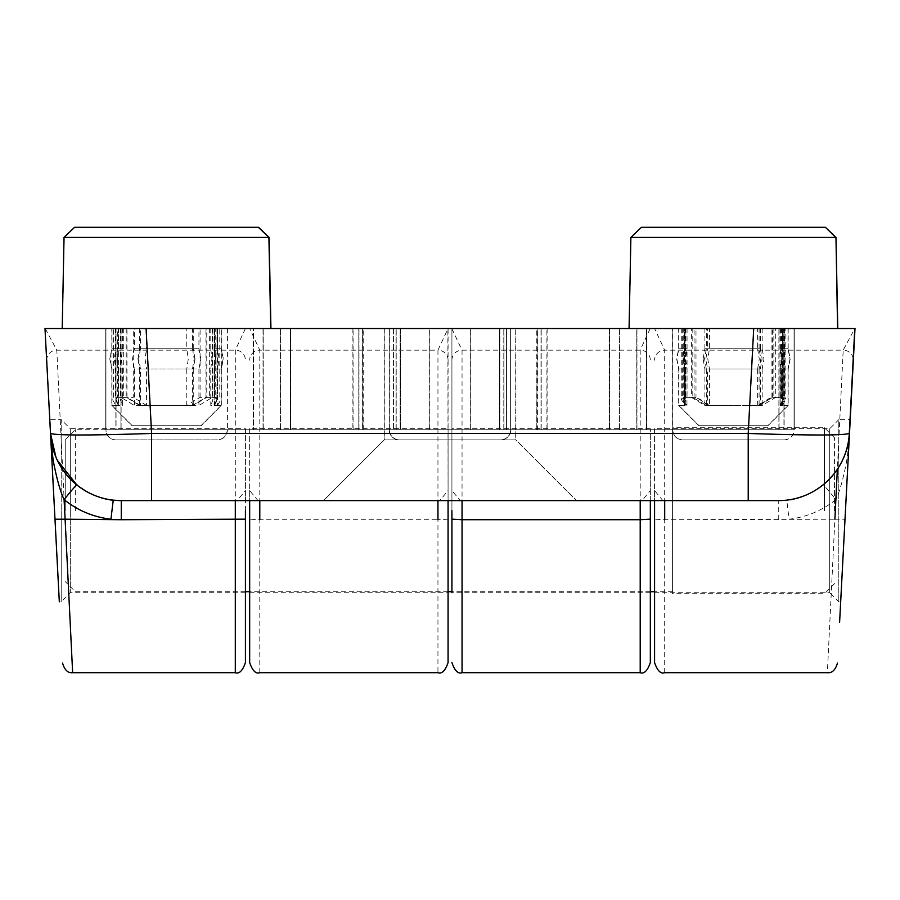 <?xml version="1.0" encoding="UTF-8"?>
<svg xmlns="http://www.w3.org/2000/svg" width="900" height="900" viewBox="0 0 900 900"><rect width="100%" height="100%" fill="white"/><g stroke="black" fill="none" stroke-linecap="round" stroke-linejoin="round"><path stroke-width="0.67" stroke-dasharray="4.5 3.38" d="M510.84 429.75A10.125 10.125 0 0 1 500.715 439.875L399.488 439.875A10.125 10.125 0 0 1 389.363 429.75A10.125 10.125 0 0 0 399.488 439.875L500.715 439.875A10.125 10.125 0 0 0 510.84 429.75L389.363 429.75L510.84 429.75L450.101 429.75L510.84 429.75L510.84 328.534L384.3 328.534L515.903 328.534L450.101 328.534L510.84 328.534L450.101 328.534L510.84 328.534L510.84 429.75M227.407 328.534L227.407 429.75L105.941 429.75L116.055 429.75L105.941 429.75L105.941 328.534L105.941 429.75L105.941 328.534L105.941 429.75L116.055 429.75L116.055 328.534L105.941 328.534L429.851 328.534L429.851 429.75L358.999 429.75L362.801 429.75L362.801 328.534L429.851 328.534L429.851 429.75L227.407 429.75A10.125 10.125 0 0 1 217.282 439.875L116.055 439.875L217.282 439.875M105.941 328.534L105.941 429.75L166.669 429.75L105.941 429.75A10.125 10.125 0 0 0 116.055 439.875M682.92 439.875L784.148 439.875L682.92 439.875A10.125 10.125 0 0 1 672.795 429.75L779.085 429.75L646.627 429.75L733.534 429.75L672.795 429.75L672.795 328.534L733.534 328.534L672.795 328.534M784.148 439.875A10.125 10.125 0 0 0 794.261 429.75L794.261 328.534L794.261 429.75L794.261 328.534L470.351 328.534L541.204 328.534L504 328.534L541.204 328.534L537.401 328.534L537.401 429.75L470.351 429.75L470.351 328.534L470.351 429.75L794.261 429.75L779.085 429.75L784.148 429.75L784.148 328.534L794.261 328.534L794.261 429.75L733.534 429.75L794.261 429.75L794.261 328.534M500.715 439.875L399.488 439.875L500.715 439.875M515.903 328.534L515.903 439.875L384.3 439.875L515.903 439.875L576.63 500.614L323.572 500.614L576.63 500.614M384.3 328.534L384.3 439.875L323.572 500.614M249.671 428.738L249.671 592.729L249.671 428.738L448.076 428.738L448.076 592.729L448.076 428.738M249.671 592.729L448.076 592.729M654.57 428.738L654.57 592.729L654.57 428.738L829.699 428.738L838.8 419.636L838.8 601.841L838.8 419.636L850.23 419.636L849.499 433.463A70.852 70.852 0 0 1 778.736 500.614L121.466 500.614L786.769 500.152L789.064 519.21C806.546 517.118 822.161 510.593 835.92 499.613A20.25 0.664 -128.9 0 0 823.219 484.909C812.025 493.65 799.875 498.724 786.769 500.152M654.57 592.729L829.699 592.729L829.699 428.738L829.699 592.729L838.8 601.841L840.679 601.841L845.01 519.21L834.896 519.21L827.359 672.694M640.204 519.727L640.204 350.156L650.126 328.646L854.798 328.534L843.199 350.156L664.695 350.156L654.57 328.534L448.076 328.534L437.951 350.156L259.796 350.156L249.671 328.534L62.212 328.534L270.731 328.534L146.081 328.534M54.99 519.21L50.704 433.463C49.68 467.483 87.536 503.415 121.466 500.614A70.852 70.852 0 0 1 50.704 433.463C56.779 435.488 90.472 435.488 151.785 433.463L151.785 500.614M249.671 662.569L249.671 490.579L257.805 500.411L259.796 500.614L259.796 519.727L437.951 519.727L437.951 500.614L439.942 500.411L448.076 490.579L448.076 662.569M249.671 490.579L249.671 500.614M50.704 433.463L45.203 328.534L146.284 328.534L151.785 433.463L748.418 433.463L748.418 500.614M146.284 328.534L753.919 328.534L748.418 433.463C809.73 435.488 843.424 435.488 849.499 433.463C848.824 452.936 840.06 470.081 823.219 484.909M448.076 500.614L447.874 328.646M448.076 328.849L448.076 490.579M654.57 662.569L654.57 490.579L662.704 500.411L664.695 500.614L664.695 519.727L834.896 519.21L835.92 499.613C839.34 492.21 842.524 481.343 845.494 467.01C847.08 460.024 848.419 448.841 849.499 433.463L847.496 446.873M654.57 490.579L654.57 500.614M646.627 328.534L506.464 328.534L646.627 328.534L646.627 429.75L636.964 429.75L646.627 429.75L646.627 328.534M506.464 328.534L499.86 328.534L506.464 328.534L506.464 429.75L609.514 429.75L499.86 429.75L506.464 429.75L506.464 328.534M537.401 429.75L784.148 429.75L784.148 328.534L537.401 328.534M400.343 328.534L290.689 328.534L400.343 328.534L400.343 429.75L290.689 429.75L400.343 429.75L400.343 328.534M362.801 328.534L116.055 328.534L116.055 429.75L362.801 429.75M706.32 348.772L759.105 348.772L760.804 358.897L759.105 369.022L706.32 369.022L704.576 358.897L706.32 348.772L706.32 328.534L837.585 328.534L654.57 328.646M753.919 328.534L855 328.534M448.076 328.646L249.671 328.646M853.211 358.718A10.125 10.035 -177 0 0 843.199 350.156L837.349 469.271M504 429.75L541.204 429.75L499.86 429.75L504 429.75L504 328.534L504 429.75M619.481 429.75L636.964 429.75L609.514 429.75L619.481 429.75L619.481 328.534L619.481 429.75M253.575 429.75L290.689 429.75L253.575 429.75L253.575 328.534L253.575 429.75M389.16 429.75A10.125 10.125 0 0 0 399.285 439.875L500.512 439.875A10.125 10.125 0 0 0 510.637 429.75A10.125 10.125 0 0 1 500.512 439.875L399.285 439.875A10.125 10.125 0 0 1 389.16 429.75L389.16 328.534L510.637 328.534L389.16 328.534L510.637 328.534L389.16 328.534L389.16 429.75L510.637 429.75L510.637 328.534L510.637 429.75L389.16 429.75M783.945 439.875A10.125 10.125 0 0 0 794.059 429.75L536.783 429.75L537.199 328.534L541.001 328.534L470.149 328.534L470.149 429.75L794.059 429.75L672.592 429.75L672.592 328.534L794.059 328.534L794.059 429.75L794.059 328.534L794.059 429.75L672.592 429.75L672.592 593.741L672.592 429.75A10.125 10.125 0 0 0 682.717 439.875L783.945 439.875L682.717 439.875M217.08 439.875L115.853 439.875L217.08 439.875A10.125 10.125 0 0 0 227.205 429.75L227.205 328.534L105.739 328.534L227.205 328.534M115.853 439.875A10.125 10.125 0 0 1 105.739 429.75L105.739 328.534L429.649 328.534L358.796 328.534L396 328.534L358.796 328.534L362.599 328.534L362.599 429.75L358.796 429.75L358.796 328.534L358.796 429.75L429.649 429.75L429.649 328.534L429.649 429.75L105.739 429.75L105.739 328.534L105.739 429.75L105.739 328.534L105.739 429.75L115.853 429.75L115.853 328.534L115.853 429.75L363.015 429.75L362.599 328.534M399.285 439.875L500.512 439.875L399.285 439.875M323.37 500.614L384.098 439.875L384.098 328.534L515.7 328.534L515.7 439.875L384.098 439.875L515.7 439.875L576.428 500.614M235.305 519.727L235.305 350.156L245.43 328.534L45.214 328.534L56.801 350.156L65.104 519.21M515.7 328.534L384.098 328.534M537.199 429.75L470.149 429.75L470.149 328.534L672.592 328.534M396 429.75L358.796 429.75L400.14 429.75L393.536 429.75L400.14 429.75L396 429.75L396 328.534L400.14 328.534L400.14 429.75L400.14 328.534L396 328.534L396 429.75M451.924 328.849L451.924 592.729L451.924 328.849L462.049 350.156L462.049 519.727M650.329 510.739L650.329 428.738L650.329 510.739M245.43 510.739L245.43 428.738L70.301 428.738L70.301 510.739L70.301 428.738L61.2 419.636L61.2 510.739L61.2 419.636L49.77 419.636L50.501 433.463M245.43 428.738L245.43 500.614L245.43 490.579L237.296 500.411L235.305 500.614L121.264 500.614M400.14 328.534L290.486 328.534L400.14 328.534M537.199 328.534L783.945 328.534L783.945 429.75L783.945 328.534M536.783 429.75L536.783 328.534M854.798 328.534L849.296 433.463C850.32 467.483 812.464 503.415 778.534 500.614L235.305 500.614M650.329 500.614L650.329 490.579L642.195 500.411L640.204 500.614M650.329 490.579L650.329 519.165M55.924 457.189L57.296 460.238M245.43 328.646L452.126 328.646M462.049 500.614L460.058 500.411L451.924 490.579M245.43 490.579L245.43 519.165M253.373 328.534L290.486 328.534L253.373 328.534L253.373 429.75L120.915 429.75L263.036 429.75L253.373 429.75L253.373 328.534M115.853 328.534L363.015 328.534M636.761 328.534L778.883 328.534L619.279 328.534L636.761 328.534L636.761 429.75L506.261 429.75L646.425 429.75L636.761 429.75L636.761 328.534M499.657 328.534L609.311 328.534L499.657 328.534L499.657 429.75L506.261 429.75L499.657 429.75L499.657 328.534M609.311 328.534L619.279 328.534L609.311 328.534L609.311 429.75L609.311 328.534M451.924 328.646L650.329 328.646M650.329 592.729L451.924 592.729L451.924 510.739M290.486 429.75L393.536 429.75L263.036 429.75L290.486 429.75L290.486 328.534L290.486 429.75M794.059 429.75L794.059 328.534L794.059 429.75M61.2 510.739L61.2 601.841L61.2 510.739M70.301 510.739L70.301 592.729L70.301 510.739M134.415 348.772L186.773 348.772L188.303 358.897L186.773 369.022L134.415 369.022L132.525 358.897L134.415 348.772L134.415 328.534L120.938 328.534L120.915 429.75L105.739 429.75L120.915 429.75L120.915 328.534L111.994 328.534L115.841 328.534L115.841 348.772L114.278 358.897L115.841 369.022L112.016 369.022L112.016 405.461L115.841 405.461L111.994 398.678L113.558 397.361L113.558 328.534M75.364 510.739L75.364 429.75L75.364 510.739M65.25 510.739L65.25 439.875L65.25 510.739M824.434 510.739L824.434 427.725L824.434 510.739M834.548 510.739L834.548 437.85L834.548 510.739M672.592 510.739L672.592 427.725L672.592 510.739M780.851 348.772L787.984 348.772L790.009 358.897L787.984 369.022L780.851 369.022L782.179 358.897L780.851 348.772L780.851 328.534L783.641 328.534L629.066 328.534L753.716 328.534M630.889 237.431L835.965 237.431M684.472 358.897L685.811 348.772L678.668 348.772L685.125 348.772L683.752 358.897L685.125 369.022L678.668 369.022L685.811 369.022L684.472 358.897M760.342 369.022L762.086 358.897L760.342 348.772L707.558 348.772L705.847 358.897L707.558 369.022L760.342 369.022L760.342 405.461L733.331 405.461L759.105 405.461L759.105 369.022M780.851 328.534L787.984 328.534L787.984 348.772L781.538 348.772L782.91 358.897L781.538 369.022L787.984 369.022L787.984 405.461L781.538 405.461L781.538 369.022M706.32 369.022L706.32 405.461L733.331 405.461L707.558 405.461L707.558 369.022M733.331 425.711L698.906 425.711L733.331 425.711M780.851 369.022L780.851 405.461L787.984 405.461L767.745 425.711M685.811 348.772L685.811 328.534L707.558 328.534L707.558 348.772M707.558 405.461L700.391 399.262L694.058 397.361L694.058 328.534M760.342 348.772L760.342 328.534L784.508 328.534L781.538 328.534L781.538 348.772M773.854 328.534L773.854 397.361L767.317 399.409L760.342 405.461M787.984 328.534L781.538 328.534M760.342 328.534L707.558 328.534M685.811 328.534L678.668 328.534L685.125 328.534L685.125 348.772M706.32 328.534L685.125 328.534M641.419 227.306L825.232 227.306L641.621 227.306L631.091 237.431L733.534 237.431L631.091 237.431L629.269 328.534L837.788 328.534L629.269 328.534M759.105 328.534L759.105 348.772M685.811 369.022L685.811 405.461L678.668 405.461L685.125 405.461L685.125 369.022M759.105 405.461L772.605 397.361L781.245 397.361L783.641 399.409L780.851 405.461M692.798 328.534L692.798 397.361L706.32 405.461M685.406 328.534L685.406 397.361L683.01 399.409L685.811 405.461M685.125 405.461L682.144 399.262L684.371 397.361L684.371 328.534L709.447 328.534L709.447 348.772L707.783 358.897L709.447 369.022L762.176 369.022L763.954 358.897L762.176 348.772L709.447 348.772M781.538 405.461L784.508 399.262L782.28 397.361L782.28 328.534M685.406 397.361L694.058 397.361M692.798 397.361L684.371 397.361M773.854 397.361L782.28 397.361M684.461 348.772L678.87 348.772L676.845 358.897L678.87 369.022L686.97 369.022L685.699 358.897L686.97 348.772L678.87 348.772L678.87 328.534L684.461 328.534L684.461 348.772L683.033 358.897L684.461 369.022L678.87 369.022L678.87 405.461L684.461 405.461L681.232 399.071L683.246 397.361L683.246 328.534L681.232 328.534L684.461 328.534M686.97 348.772L686.97 328.534L678.87 328.534M703.102 358.897L704.891 348.772L757.62 348.772L759.274 358.897L757.62 369.022L704.891 369.022L703.102 358.897M780.086 369.022L781.357 358.897L780.086 348.772L788.186 348.772L782.595 348.772L784.035 358.897L782.595 369.022L788.186 369.022L780.086 369.022L780.086 405.461L788.186 405.461L782.595 405.461L782.595 369.022M686.97 369.022L686.97 405.461L678.87 405.461L699.109 425.711L767.947 425.711L788.186 405.461L788.186 369.022L790.211 358.897L788.186 348.772L788.186 328.534L782.595 328.534L782.595 348.772M704.891 348.772L704.891 328.534L691.369 328.534L691.369 397.361L704.891 405.461L757.62 405.461L771.086 397.361L780.019 397.361L782.64 399.6L780.086 405.461M691.369 397.361L683.246 397.361M780.086 348.772L780.086 328.534L782.64 328.534L782.64 399.6M783.81 328.534L785.824 328.534L785.824 399.071L783.81 397.361L783.81 328.534L775.699 328.534L775.699 397.361L762.176 405.461L709.447 405.461L709.447 369.022M782.64 328.534L757.62 328.534L757.62 348.772M780.086 328.534L788.186 328.534M785.824 328.534L782.595 328.534M762.176 348.772L762.176 328.534L775.699 328.534M762.176 328.534L709.447 328.534M686.97 328.534L684.416 328.534L684.416 399.6L686.97 405.461M691.369 328.534L683.246 328.534M704.891 328.534L757.62 328.534M641.621 227.306L825.435 227.306M757.62 405.461L757.62 369.022M704.891 369.022L704.891 405.461M684.461 405.461L684.461 369.022M762.176 369.022L762.176 405.461M767.947 425.711L699.109 425.711M687.049 328.534L687.049 397.361L684.416 399.6M687.049 397.361L695.981 397.361L695.981 328.534M709.447 405.461L695.981 397.361M775.699 397.361L783.81 397.361M782.595 405.461L785.824 399.071M64.035 237.431L269.111 237.431M74.565 227.306L258.379 227.306L74.767 227.306L64.237 237.431L166.669 237.431L64.237 237.431L62.415 328.534L270.934 328.534L62.415 328.534M118.384 348.772L111.814 348.772L109.789 358.897L111.814 369.022L118.823 369.022L117.484 358.897L118.823 348.772L111.814 348.772L111.814 328.534L118.384 328.534L118.384 348.772L117.022 358.897L118.384 369.022L111.814 369.022L111.814 405.461L118.384 405.461L118.384 369.022M118.823 348.772L118.823 328.534L111.814 328.534M137.947 358.897L139.68 348.772L192.465 348.772L194.175 358.897L192.465 369.022L139.68 369.022L137.947 358.897M194.996 358.897L193.264 348.772L140.468 348.772L138.757 358.897L140.468 369.022L193.264 369.022L194.996 358.897M214.121 369.022L215.46 358.897L214.121 348.772L221.13 348.772L214.549 348.772L215.921 358.897L214.549 369.022L221.13 369.022L214.121 369.022L214.121 405.461L221.13 405.461L214.549 405.461L214.549 369.022M118.823 369.022L118.823 405.461L111.814 405.461L132.053 425.711L200.891 425.711L132.053 425.711M193.264 369.022L193.264 405.461L166.466 405.461L192.465 405.461L192.465 369.022M214.121 348.772L214.121 328.534L216.945 328.534L216.945 399.375L214.121 405.461M215.235 328.534L217.496 328.534L217.496 399.285L215.235 397.361L215.235 328.534L206.775 328.534L206.775 397.361L193.264 405.461M216.945 328.534L192.465 328.534L192.465 348.772M214.121 328.534L221.13 328.534L214.549 328.534L214.549 348.772M198.934 348.772L146.576 348.772L145.035 358.897L146.576 369.022L198.934 369.022L200.812 358.897L198.934 348.772L198.934 328.534L214.549 328.534M193.264 348.772L193.264 328.534L206.775 328.534M193.264 328.534L140.468 328.534L140.468 348.772M118.823 328.534L140.468 328.534M139.68 348.772L139.68 328.534L118.384 328.534M139.68 328.534L192.465 328.534M139.68 369.022L139.68 405.461L166.466 405.461L140.468 405.461L140.468 369.022M192.465 405.461L205.976 397.361L214.583 397.361L216.945 399.375M126.169 328.534L126.169 397.361L139.68 405.461M118.361 328.534L118.361 397.361L115.999 399.375L118.823 405.461M118.384 405.461L115.448 399.285L117.698 397.361L117.698 328.534M140.468 405.461L126.968 397.361L126.968 328.534M214.549 405.461L217.496 399.285M118.361 397.361L126.968 397.361M126.169 397.361L117.698 397.361M206.775 397.361L215.235 397.361M115.841 348.772L112.016 348.772L109.991 358.897L112.016 369.022L122.546 369.022L121.421 358.897L122.546 348.772L112.016 348.772L112.016 328.534L115.841 328.534M122.546 348.772L122.546 328.534L112.016 328.534L111.994 398.678M210.791 369.022L211.916 358.897L210.791 348.772L221.333 348.772L217.507 348.772L219.071 358.897L217.507 369.022L221.333 369.022L210.791 369.022L210.791 405.461L221.333 405.461L217.507 405.461L217.507 369.022M122.546 369.022L122.546 405.461L112.016 405.461L132.255 425.711L201.094 425.711L221.333 405.461L221.333 369.022L223.357 358.897L221.333 348.772L221.333 328.534L221.344 398.678L219.791 397.361L219.791 328.534M120.938 328.534L120.938 397.361L134.415 405.461L186.773 405.461L200.093 397.361L209.644 397.361L212.839 400.095L210.791 405.461M120.938 397.361L113.558 397.361M210.791 348.772L210.791 328.534L212.839 328.534L212.839 400.095M212.839 328.534L186.773 328.534L186.773 348.772M210.791 328.534L221.333 328.534L217.507 328.534L217.507 348.772M198.934 328.534L146.576 328.534L146.576 348.772M122.546 328.534L146.576 328.534M134.415 328.534L186.773 328.534M74.767 227.306L258.581 227.306M186.773 405.461L186.773 369.022M134.415 369.022L134.415 405.461M115.841 405.461L115.841 369.022M198.934 369.022L198.934 405.461L146.576 405.461L146.576 369.022M201.094 425.711L132.255 425.711M123.694 328.534L123.694 397.361L120.51 400.095L122.546 405.461M123.694 397.361L133.245 397.361L133.245 328.534M146.576 405.461L133.245 397.361M212.411 328.534L212.411 397.361L198.934 405.461M212.411 397.361L219.791 397.361M217.507 405.461L221.344 398.678M121.117 328.534L121.117 429.75L121.117 328.534M778.736 519.727L778.736 500.614M448.076 519.165L437.951 519.727L437.951 672.694M448.076 360.191A10.125 10.035 180 0 0 437.951 350.156L437.951 500.614L439.942 500.411M257.805 500.411L259.796 500.614L259.796 350.156A10.125 10.035 180 0 0 249.671 360.191M259.796 672.694L259.796 519.727L249.671 519.165M662.704 500.411L664.695 500.614L664.695 350.156A10.125 10.035 180 0 0 654.57 360.191M664.695 672.694L664.695 519.727L654.57 519.165M779.085 328.534L779.085 429.75L779.085 328.534M609.514 328.534L609.514 429.75L609.514 328.534M547.11 328.534L547.11 429.75M396.202 429.75L396.202 328.534L396.202 429.75M393.739 328.534L393.739 429.75L393.739 328.534M290.689 429.75L290.689 328.534L290.689 429.75M353.093 429.75L353.093 328.534M636.964 328.534L636.964 429.75L636.964 328.534M263.239 429.75L263.239 328.534L263.239 429.75M280.721 328.534L280.721 429.75L280.721 328.534M105.739 429.75L227.205 429.75L105.739 429.75M451.924 360.191A10.125 10.035 180 0 1 462.049 350.156L640.204 350.156A10.125 10.035 180 0 1 650.329 360.191M46.688 360.731A10.125 10.035 177 0 1 56.801 350.156L235.305 350.156A10.125 10.035 180 0 1 245.43 360.191M393.536 328.534L393.536 429.75L393.536 328.534M352.89 328.534L352.89 429.75M646.425 328.534L646.425 429.75L646.425 328.534M778.883 429.75L778.883 328.534L778.883 429.75M503.798 429.75L503.798 328.534L503.798 429.75M506.261 328.534L506.261 429.75L506.261 328.534M546.908 429.75L546.908 328.534M263.036 328.534L263.036 429.75L263.036 328.534M280.519 429.75L280.519 328.534L280.519 429.75M619.279 328.534L619.279 429.75L619.279 328.534M772.605 397.361L772.605 328.534M781.245 328.534L781.245 397.361M771.086 397.361L771.086 328.534M780.019 328.534L780.019 397.361M205.976 397.361L205.976 328.534M214.583 328.534L214.583 397.361M200.093 397.361L200.093 328.534M209.644 328.534L209.644 397.361M389.363 429.75L389.363 328.534L389.363 429.75M541.204 429.75L541.204 328.534L541.204 429.75M358.999 429.75L358.999 328.534L358.999 429.75M499.86 328.534L499.86 429.75L499.86 328.534M536.985 429.75L536.985 328.534M363.218 429.75L363.218 328.534M650.329 428.738L451.924 428.738M541.001 429.75L541.001 328.534L541.001 429.75M245.43 592.729L70.301 592.729L61.2 601.841L59.321 601.841M672.592 591.716L654.57 591.716M650.329 591.716L451.924 591.716M448.076 591.716L249.671 591.716M245.43 591.716L75.364 591.716L65.25 581.591M834.548 583.616L824.434 593.741L672.592 593.741M672.592 429.75L75.364 429.75L65.25 439.875M834.548 437.85L824.434 427.725L672.592 427.725M698.906 425.711L678.668 405.461L678.668 369.022L676.643 358.897L678.668 348.772L678.668 328.534M683.01 328.534L683.01 399.409M682.144 328.534L682.144 399.262M783.641 328.534L783.641 399.409M784.508 328.534L784.508 399.262M681.232 328.534L681.232 399.071M200.891 425.711L221.13 405.461L221.13 369.022L223.155 358.897L221.13 348.772L221.13 328.534M115.999 328.534L115.999 399.375M115.448 328.534L115.448 399.285M120.51 328.534L120.51 400.095"/><path stroke-width="1.35" d="M850.23 419.636L840.679 601.841L855 328.534L45 328.534L59.321 601.841L50.501 433.463A70.852 70.852 0 0 0 121.264 500.614L778.534 500.614A70.852 70.852 0 0 0 849.296 433.463C843.221 435.488 809.528 435.488 748.215 433.463L748.215 500.614M64.035 237.431L74.565 227.306L258.581 227.306L269.111 237.431L64.035 237.431L62.212 328.534L45.203 328.534M62.212 328.534L146.081 328.534L151.583 433.463L748.215 433.463L753.716 328.534L855 328.534L839.599 622.373L849.499 433.463M249.671 500.614L249.671 662.569C252.45 670.736 255.825 674.111 259.796 672.694L437.951 672.694C441.934 674.111 445.309 670.736 448.076 662.569L448.076 500.614M834.896 519.21L837.349 469.271M654.57 500.614L654.57 662.569C657.349 670.736 660.724 674.111 664.695 672.694L827.359 672.694C832.028 673.256 835.391 670.061 837.461 663.097M323.37 500.614L576.428 500.614L323.37 500.614M451.924 510.739L451.924 592.729M237.296 500.411L235.305 500.614L235.305 672.694C239.276 674.111 242.651 670.736 245.43 662.569L245.43 510.739M642.195 500.411L640.204 500.614L640.204 519.727L462.049 519.727L462.049 500.614L460.058 500.411M57.296 460.238L76.781 484.909C87.975 493.65 100.125 498.724 113.231 500.152L110.936 519.21C93.454 517.118 77.839 510.593 64.08 499.613C60.66 492.21 57.476 481.343 54.506 467.01C52.92 460.024 51.581 448.841 50.501 433.463C56.576 435.488 90.27 435.488 151.583 433.463L151.583 500.614M52.504 446.873L50.501 433.463L55.924 457.189M113.231 500.152L121.264 500.614L121.264 519.727L65.104 519.21L72.641 672.694C67.972 673.256 64.609 670.061 62.539 663.097M115.853 328.534L105.739 328.534M794.059 328.534L783.945 328.534M650.329 519.165L640.204 519.727L640.204 672.694C644.175 674.111 647.55 670.736 650.329 662.569L650.329 500.614M854.798 328.534L849.296 433.463M59.321 601.841L54.99 519.21L65.104 519.21L64.08 499.613A20.25 0.664 128.9 0 1 76.781 484.909M837.585 328.534L835.965 237.431L825.435 227.306L835.762 237.431L630.889 237.431L629.066 328.534M825.232 227.306L641.419 227.306L630.889 237.431M437.951 519.727L437.951 500.614M259.796 519.727L259.796 500.614M664.695 519.727L664.695 500.614M853.312 360.731A10.125 10.035 -177 0 0 853.211 358.718M245.43 519.165L121.264 519.727M451.924 519.165L462.049 519.727L462.049 672.694C458.066 674.111 454.691 670.736 451.924 662.569M640.204 672.694L462.049 672.694M235.305 672.694L72.641 672.694M654.57 591.716L650.329 591.716M451.924 591.716L448.076 591.716M249.671 591.716L245.43 591.716M835.965 237.431L837.788 328.534M258.379 227.306L268.909 237.431L270.731 328.534M269.111 237.431L270.934 328.534"/></g></svg>
